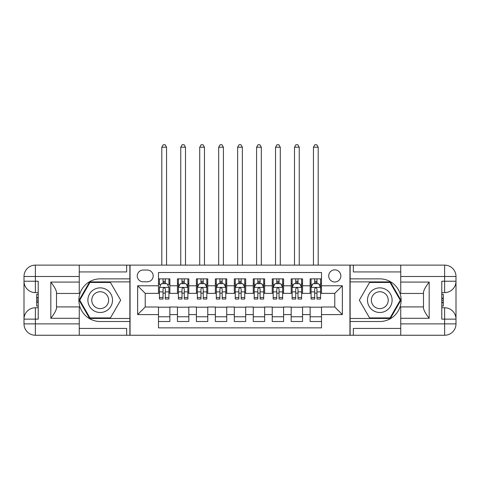 <?xml version="1.0" encoding="UTF-8"?>
<svg xmlns="http://www.w3.org/2000/svg" width="480" height="480" viewBox="0 0 480 480"><rect width="100%" height="100%" fill="white"/><g stroke="black" fill="none" stroke-linecap="round" stroke-linejoin="round"><path stroke-width="0.72" d="M334.776 269.856A6.066 6.066 0 0 0 328.71 275.922A6.066 6.066 0 0 0 334.776 281.988A6.066 6.066 0 0 0 340.842 275.922A6.066 6.066 0 0 0 334.776 269.856M79.254 328.428L126.648 328.428L126.648 335.25L400.746 335.25L400.746 323.88L444.624 323.88L444.624 319.14L441.786 319.14L441.786 281.226L444.624 281.226L444.624 276.492L400.746 276.492L400.746 282.084L429.18 282.084L429.18 318.288C426.144 314.394 424.248 311.112 423.492 308.436L423.492 291.93C424.248 289.26 426.144 285.978 429.18 282.084M321.51 278.862L310.134 278.862L310.134 285.78L302.556 285.78L302.556 293.358L310.134 293.358L310.134 285.78M302.556 285.78L302.556 278.862L291.18 278.862L291.18 285.78L283.596 285.78L283.596 293.358L291.18 293.358L291.18 285.78M283.596 285.78L283.596 278.862L272.226 278.862L272.226 285.78L264.642 285.78L264.642 293.358L272.226 293.358L272.226 285.78M264.642 285.78L264.642 278.862L253.266 278.862L253.266 285.78L245.688 285.78L245.688 293.358L253.266 293.358L253.266 285.78M245.688 285.78L245.688 278.862L234.312 278.862L234.312 285.78L226.734 285.78L226.734 293.358L234.312 293.358L234.312 285.78M226.734 285.78L226.734 278.862L215.358 278.862L215.358 285.78L207.774 285.78L207.774 293.358L215.358 293.358L215.358 285.78M207.774 285.78L207.774 278.862L196.404 278.862L196.404 285.78L188.82 285.78L188.82 293.358L196.404 293.358L196.404 285.78M188.82 285.78L188.82 278.862L177.444 278.862L177.444 293.358L169.866 293.358L169.866 278.862L158.49 278.862M158.49 321.51L169.866 321.51L169.866 307.008L177.444 307.008L177.444 321.51L188.82 321.51L188.82 307.008L196.404 307.008L196.404 314.592L188.82 314.592M196.404 314.592L196.404 321.51L207.774 321.51L207.774 307.008L215.358 307.008L215.358 314.592L207.774 314.592M215.358 314.592L215.358 321.51L226.734 321.51L226.734 307.008L234.312 307.008L234.312 314.592L226.734 314.592M234.312 314.592L234.312 321.51L245.688 321.51L245.688 307.008L253.266 307.008L253.266 314.592L245.688 314.592M253.266 314.592L253.266 321.51L264.642 321.51L264.642 307.008L272.226 307.008L272.226 314.592L264.642 314.592M272.226 314.592L272.226 321.51L283.596 321.51L283.596 307.008L291.18 307.008L291.18 314.592L283.596 314.592M291.18 314.592L291.18 321.51L302.556 321.51L302.556 307.008L310.134 307.008L310.134 314.592L302.556 314.592M143.136 281.796L147.306 281.796A5.874 5.874 0 0 0 153.18 275.922A5.874 5.874 0 0 0 147.306 270.042L143.136 270.042A5.874 5.874 0 0 0 137.262 275.922A5.874 5.874 0 0 0 143.136 281.796M400.746 271.938L353.352 271.938L353.352 265.116L349.944 265.116L349.944 335.25M349.944 265.116L79.254 265.116L79.254 276.492L35.376 276.492L35.376 281.226L38.214 281.226L38.214 319.14L35.376 319.14L35.376 323.88L79.254 323.88L79.254 318.288L50.82 318.288L50.82 282.084C53.856 285.978 55.752 289.26 56.508 291.93L56.508 308.436C55.752 311.112 53.856 314.394 50.82 318.288M130.056 335.25L130.056 265.116M321.51 285.78L321.51 272.508L158.49 272.508L158.49 293.358L145.224 293.358L145.224 307.008L158.49 307.008L158.49 327.858L321.51 327.858L321.51 307.008L334.776 307.008L334.776 293.358L321.51 293.358L321.51 285.78L342.36 285.78L342.36 314.592L321.51 314.592M158.49 314.592L137.64 314.592L137.64 285.78L158.49 285.78M310.134 314.592L310.134 321.51L321.51 321.51M158.49 283.596L159.438 283.596M163.038 283.596L165.312 283.596M168.918 283.596L169.866 283.596M158.49 293.172L159.438 293.172M163.038 293.172L165.312 293.172M168.918 293.172L169.866 293.172M158.49 307.2L169.866 307.2M158.49 316.77L169.866 316.77M177.444 293.172L178.392 293.172M181.998 293.172L184.272 293.172M187.872 293.172L188.82 293.172M177.444 283.596L178.392 283.596M181.998 283.596L184.272 283.596M187.872 283.596L188.82 283.596M177.444 307.2L188.82 307.2M177.444 316.77L188.82 316.77M196.404 307.2L207.774 307.2M196.404 316.77L207.774 316.77M196.404 283.596L197.352 283.596M200.952 283.596L203.226 283.596M206.826 283.596L207.774 283.596M196.404 293.172L197.352 293.172M200.952 293.172L203.226 293.172M206.826 293.172L207.774 293.172M215.358 307.2L226.734 307.2M215.358 316.77L226.734 316.77M215.358 283.596L216.306 283.596M219.906 283.596L222.18 283.596M225.786 283.596L226.734 283.596M215.358 293.172L216.306 293.172M219.906 293.172L222.18 293.172M225.786 293.172L226.734 293.172M234.312 307.2L245.688 307.2M234.312 316.77L245.688 316.77M234.312 283.596L235.26 283.596M238.86 283.596L241.14 283.596M244.74 283.596L245.688 283.596M234.312 293.172L235.26 293.172M238.86 293.172L241.14 293.172M244.74 293.172L245.688 293.172M253.266 307.2L264.642 307.2M253.266 316.77L264.642 316.77M253.266 283.596L254.214 283.596M257.82 283.596L260.094 283.596M263.694 283.596L264.642 283.596M253.266 293.172L254.214 293.172M257.82 293.172L260.094 293.172M263.694 293.172L264.642 293.172M272.226 307.2L283.596 307.2M272.226 316.77L283.596 316.77M272.226 283.596L273.174 283.596M276.774 283.596L279.048 283.596M282.648 283.596L283.596 283.596M272.226 293.172L273.174 293.172M276.774 293.172L279.048 293.172M282.648 293.172L283.596 293.172M291.18 307.2L302.556 307.2M291.18 316.77L302.556 316.77M291.18 283.596L292.128 283.596M295.728 283.596L298.002 283.596M301.608 283.596L302.556 283.596M291.18 293.172L292.128 293.172M295.728 293.172L298.002 293.172M301.608 293.172L302.556 293.172M310.134 307.2L321.51 307.2M310.134 316.77L321.51 316.77M310.134 283.596L311.082 283.596M314.688 283.596L316.962 283.596M320.562 283.596L321.51 283.596M310.134 293.172L311.082 293.172M314.688 293.172L316.962 293.172M320.562 293.172L321.51 293.172M145.224 293.358L137.64 285.78M145.224 307.008L137.64 314.592M342.36 285.78L334.776 293.358M342.36 314.592L334.776 307.008M165.312 278.862L165.312 283.692L165.312 281.322L163.038 281.322M168.918 297.504L165.312 297.504L165.312 299.046L168.918 299.046L168.918 287.484L167.022 283.692L161.334 283.692L159.438 287.484L159.438 299.046L163.038 299.046L163.038 297.504L159.438 297.504M160.812 284.736L159.438 284.736L159.438 278.862M159.438 284.772L159.438 281.322M168.918 284.772L168.918 281.322M167.544 284.736L168.918 284.736L168.918 278.862M163.038 283.692L163.038 278.862M165.312 297.504L165.312 288.906C164.556 287.448 163.8 287.448 163.038 288.906L163.038 295.302M159.438 291.876L163.038 291.876L163.038 297.504M166.548 265.116L166.548 147.21L161.808 147.21L161.808 265.116M161.808 147.21L163.23 144.75L165.126 144.75L166.548 147.21M106.362 289.512A12.324 12.324 0 0 0 89.532 294.024A12.324 12.324 0 0 0 94.044 310.854A12.324 12.324 0 0 0 110.874 306.342A12.324 12.324 0 0 0 106.362 289.512M104.418 292.878A8.436 8.436 0 0 0 92.898 295.968A8.436 8.436 0 0 0 95.982 307.488A8.436 8.436 0 0 0 107.508 304.404A8.436 8.436 0 0 0 104.418 292.878M110.436 317.91L89.97 317.91L79.734 300.186L89.97 282.462L110.436 282.462L120.666 300.186L110.436 317.91M385.956 289.512A12.324 12.324 0 0 0 369.126 294.024A12.324 12.324 0 0 0 373.638 310.854A12.324 12.324 0 0 0 390.468 306.342A12.324 12.324 0 0 0 385.956 289.512M384.018 292.878A8.436 8.436 0 0 0 372.492 295.968A8.436 8.436 0 0 0 375.582 307.488A8.436 8.436 0 0 0 387.102 304.404A8.436 8.436 0 0 0 384.018 292.878M390.03 317.91L369.564 317.91L359.334 300.186L369.564 282.462L390.03 282.462L400.266 300.186L390.03 317.91M129.87 265.116L129.87 278.862L100.2 278.862A21.324 21.324 0 0 0 78.876 300.186A21.324 21.324 0 0 0 100.2 321.51L129.87 321.51L129.87 335.25M50.82 282.084L79.254 282.084L79.254 276.492M79.254 282.084L79.254 293.454L56.508 293.454M79.254 323.88L79.254 335.25L35.376 335.25A11.376 11.376 0 0 1 24 323.88L24 276.492A11.376 11.376 0 0 1 35.376 265.116L79.254 265.116M129.87 278.862L129.87 281.892L89.64 281.892L79.08 300.186L89.64 318.474L129.87 318.474L129.87 281.892M129.87 318.474L129.87 321.51M56.508 306.912L79.254 306.912L79.254 318.288M126.648 335.25L79.254 335.25M24 319.14A11.376 11.376 0 0 1 35.376 307.764A11.376 11.376 0 0 0 24 319.14L35.376 319.14L35.376 307.764L38.214 307.764M38.214 292.602L35.376 292.602L35.376 281.226L24 281.226A11.376 11.376 0 0 0 35.376 292.602A11.376 11.376 0 0 1 24 281.226M126.648 265.116L126.648 271.938L79.254 271.938M38.214 294.354L36.702 294.354L36.702 301.854L38.214 301.854M36.702 300.096L38.214 300.096M36.702 298.002L38.214 298.002M36.702 297.66L38.214 297.66M36.702 301.854L36.702 306.018L38.214 306.018M36.702 302.232L38.214 302.232M350.13 335.25L350.13 321.51L379.8 321.51A21.324 21.324 0 0 0 401.124 300.186A21.324 21.324 0 0 0 379.8 278.862L350.13 278.862L350.13 265.116M429.18 318.288L400.746 318.288L400.746 323.88M400.746 318.288L400.746 306.912L423.492 306.912M400.746 276.492L400.746 265.116L444.624 265.116A11.376 11.376 0 0 1 456 276.492L456 323.88A11.376 11.376 0 0 1 444.624 335.25L400.746 335.25M350.13 321.51L350.13 318.474L390.36 318.474L400.92 300.186L390.36 281.892L350.13 281.892L350.13 318.474M350.13 281.892L350.13 278.862M423.492 293.454L400.746 293.454L400.746 282.084M353.352 265.116L400.746 265.116M456 281.226A11.376 11.376 0 0 1 444.624 292.602A11.376 11.376 0 0 0 456 281.226L444.624 281.226L444.624 292.602L441.786 292.602M441.786 307.764L444.624 307.764L444.624 319.14L456 319.14A11.376 11.376 0 0 0 444.624 307.764A11.376 11.376 0 0 1 456 319.14M353.352 335.25L353.352 328.428L400.746 328.428M441.786 306.018L443.298 306.018L443.298 298.512L441.786 298.512M443.298 300.276L441.786 300.276M443.298 302.364L441.786 302.364M443.298 302.712L441.786 302.712M443.298 298.512L443.298 294.354L441.786 294.354M443.298 298.14L441.786 298.14M184.272 281.322L181.998 281.322M187.872 297.504L184.272 297.504L184.272 299.046L187.872 299.046L187.872 287.484L185.976 283.692L180.288 283.692L178.392 287.484L178.392 299.046L181.998 299.046L181.998 297.504L178.392 297.504M178.392 287.484L178.392 278.862M187.872 287.484L187.872 278.862M181.998 283.692L181.998 278.862M184.272 278.862L184.272 283.692M184.272 297.504L184.272 288.906C183.516 287.448 182.754 287.448 181.998 288.906L181.998 297.504M185.502 265.116L185.502 147.21L180.762 147.21L180.762 265.116M180.762 147.21L182.184 144.75L184.08 144.75L185.502 147.21M203.226 281.322L200.952 281.322M206.826 297.504L203.226 297.504L203.226 299.046L206.826 299.046L206.826 287.484L204.93 283.692L199.248 283.692L197.352 287.484L197.352 299.046L200.952 299.046L200.952 297.504L197.352 297.504M197.352 287.484L197.352 278.862M206.826 287.484L206.826 278.862M200.952 283.692L200.952 278.862M203.226 278.862L203.226 283.692M203.226 297.504L203.226 288.906C202.47 287.448 201.708 287.448 200.952 288.906L200.952 297.504M204.456 265.116L204.456 147.21L199.722 147.21L199.722 265.116M199.722 147.21L201.138 144.75L203.034 144.75L204.456 147.21M222.18 281.322L219.906 281.322M225.786 297.504L222.18 297.504L222.18 299.046L225.786 299.046L225.786 287.484L223.89 283.692L218.202 283.692L216.306 287.484L216.306 299.046L219.906 299.046L219.906 297.504L216.306 297.504M216.306 287.484L216.306 278.862M225.786 287.484L225.786 278.862M219.906 283.692L219.906 278.862M222.18 278.862L222.18 283.692M222.18 297.504L222.18 288.906C221.424 287.448 220.668 287.448 219.906 288.906L219.906 297.504M223.416 265.116L223.416 147.21L218.676 147.21L218.676 265.116M218.676 147.21L220.098 144.75L221.994 144.75L223.416 147.21M241.14 281.322L238.86 281.322M244.74 297.504L241.14 297.504L241.14 299.046L244.74 299.046L244.74 287.484L242.844 283.692L237.156 283.692L235.26 287.484L235.26 299.046L238.86 299.046L238.86 297.504L235.26 297.504M235.26 287.484L235.26 278.862M244.74 287.484L244.74 278.862M238.86 283.692L238.86 278.862M241.14 278.862L241.14 283.692M241.14 297.504L241.14 288.906C240.378 287.448 239.622 287.448 238.86 288.906L238.86 297.504M242.37 265.116L242.37 147.21L237.63 147.21L237.63 265.116M237.63 147.21L239.052 144.75L240.948 144.75L242.37 147.21M260.094 281.322L257.82 281.322M263.694 297.504L260.094 297.504L260.094 299.046L263.694 299.046L263.694 287.484L261.798 283.692L256.11 283.692L254.214 287.484L254.214 299.046L257.82 299.046L257.82 297.504L254.214 297.504M254.214 287.484L254.214 278.862M263.694 287.484L263.694 278.862M257.82 283.692L257.82 278.862M260.094 278.862L260.094 283.692M260.094 297.504L260.094 288.906C259.338 287.448 258.576 287.448 257.82 288.906L257.82 297.504M261.324 265.116L261.324 147.21L256.584 147.21L256.584 265.116M256.584 147.21L258.006 144.75L259.902 144.75L261.324 147.21M279.048 281.322L276.774 281.322M282.648 297.504L279.048 297.504L279.048 299.046L282.648 299.046L282.648 287.484L280.752 283.692L275.07 283.692L273.174 287.484L273.174 299.046L276.774 299.046L276.774 297.504L273.174 297.504M273.174 287.484L273.174 278.862M282.648 287.484L282.648 278.862M276.774 283.692L276.774 278.862M279.048 278.862L279.048 283.692M279.048 297.504L279.048 288.906C278.292 287.448 277.536 287.448 276.774 288.906L276.774 297.504M280.278 265.116L280.278 147.21L275.544 147.21L275.544 265.116M275.544 147.21L276.966 144.75L278.862 144.75L280.278 147.21M298.002 281.322L295.728 281.322M301.608 297.504L298.002 297.504L298.002 299.046L301.608 299.046L301.608 287.484L299.712 283.692L294.024 283.692L292.128 287.484L292.128 299.046L295.728 299.046L295.728 297.504L292.128 297.504M292.128 287.484L292.128 278.862M301.608 287.484L301.608 278.862M295.728 283.692L295.728 278.862M298.002 278.862L298.002 283.692M298.002 297.504L298.002 288.906C297.246 287.448 296.49 287.448 295.728 288.906L295.728 297.504M299.238 265.116L299.238 147.21L294.498 147.21L294.498 265.116M294.498 147.21L295.92 144.75L297.816 144.75L299.238 147.21M316.962 281.322L314.688 281.322M320.562 297.504L316.962 297.504L316.962 299.046L320.562 299.046L320.562 287.484L318.666 283.692L312.978 283.692L311.082 287.484L311.082 299.046L314.688 299.046L314.688 297.504L311.082 297.504M311.082 287.484L311.082 278.862M320.562 287.484L320.562 278.862M314.688 283.692L314.688 278.862M316.962 278.862L316.962 283.692M316.962 297.504L316.962 288.906C316.2 287.448 315.444 287.448 314.688 288.906L314.688 297.504M318.192 265.116L318.192 147.21L313.452 147.21L313.452 265.116M313.452 147.21L314.874 144.75L316.77 144.75L318.192 147.21M177.444 314.592L169.866 314.592M177.444 285.78L169.866 285.78M168.87 287.388L159.486 287.388M168.918 291.876L165.312 291.876M165.312 282.528L163.038 282.528M35.376 265.116A11.376 11.376 0 0 0 24 276.492L35.376 276.492L35.376 265.116M35.376 335.25L35.376 323.88L24 323.88A11.376 11.376 0 0 0 35.376 335.25M444.624 335.25A11.376 11.376 0 0 0 456 323.88L444.624 323.88L444.624 335.25M444.624 265.116L444.624 276.492L456 276.492A11.376 11.376 0 0 0 444.624 265.116M187.824 287.388L178.44 287.388M178.392 284.736L179.766 284.736M186.498 284.736L187.872 284.736M181.998 291.876L178.392 291.876M187.872 291.876L184.272 291.876M184.272 282.528L181.998 282.528M206.778 287.388L197.4 287.388M197.352 284.736L198.726 284.736M205.452 284.736L206.826 284.736M200.952 291.876L197.352 291.876M206.826 291.876L203.226 291.876M203.226 282.528L200.952 282.528M225.738 287.388L216.354 287.388M216.306 284.736L217.68 284.736M224.412 284.736L225.786 284.736M219.906 291.876L216.306 291.876M225.786 291.876L222.18 291.876M222.18 282.528L219.906 282.528M244.692 287.388L235.308 287.388M235.26 284.736L236.634 284.736M243.366 284.736L244.74 284.736M238.86 291.876L235.26 291.876M244.74 291.876L241.14 291.876M241.14 282.528L238.86 282.528M263.646 287.388L254.262 287.388M254.214 284.736L255.588 284.736M262.32 284.736L263.694 284.736M257.82 291.876L254.214 291.876M263.694 291.876L260.094 291.876M260.094 282.528L257.82 282.528M282.6 287.388L273.222 287.388M273.174 284.736L274.548 284.736M281.274 284.736L282.648 284.736M276.774 291.876L273.174 291.876M282.648 291.876L279.048 291.876M279.048 282.528L276.774 282.528M301.56 287.388L292.176 287.388M292.128 284.736L293.502 284.736M300.234 284.736L301.608 284.736M295.728 291.876L292.128 291.876M301.608 291.876L298.002 291.876M298.002 282.528L295.728 282.528M320.514 287.388L311.13 287.388M311.082 284.736L312.456 284.736M319.188 284.736L320.562 284.736M314.688 291.876L311.082 291.876M320.562 291.876L316.962 291.876M316.962 282.528L314.688 282.528"/></g></svg>
